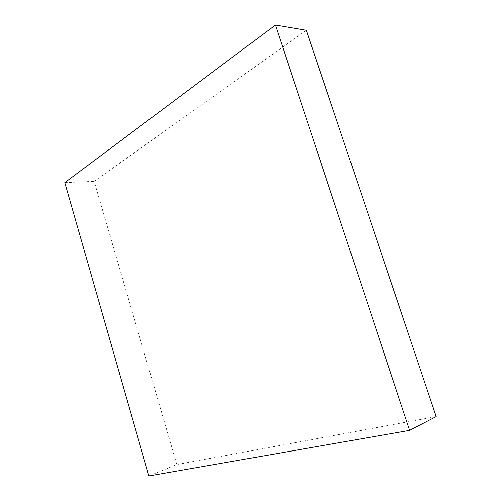 <?xml version="1.0" encoding="UTF-8"?>
<svg xmlns="http://www.w3.org/2000/svg" width="501" height="501" viewBox="0 0 501 501"><rect width="100%" height="100%" fill="white"/><g stroke="black" fill="none" stroke-linecap="round" stroke-linejoin="round"><path stroke-width="0.38" stroke-dasharray="2.5 1.88" d="M306.355 30.285L94.169 181.318L176.809 464.546L436.208 416.594M64.792 182.646L94.169 181.318M148.903 475.95L176.809 464.546"/><path stroke-width="0.75" d="M275.412 25.05L64.792 182.646L148.903 475.95L409.605 430.378L436.208 416.594L306.355 30.285L275.412 25.05L409.605 430.378"/></g></svg>
